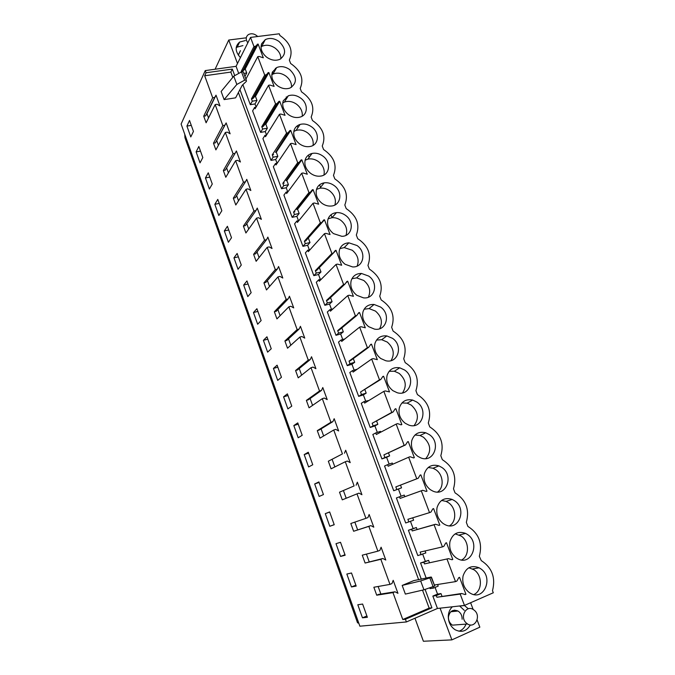 <?xml version="1.0" encoding="UTF-8"?>
<svg xmlns="http://www.w3.org/2000/svg" width="675" height="675" viewBox="0 0 675 675"><rect width="100%" height="100%" fill="white"/><g stroke="black" fill="none" stroke-linecap="round" stroke-linejoin="round"><path stroke-width="1.01" d="M358.83 623.278L357.514 622.763L184.95 137.734L184.748 134.266M232.791 77.355L230.842 72.082L204.677 75.769L212.684 97.757L203.723 116.176L206.111 122.799L215.173 104.574L222.826 125.584L213.486 143.201L215.899 149.892L225.34 132.477L233.078 153.731L223.349 170.513L225.788 177.28L235.617 160.701L243.447 182.199L233.322 198.138L235.794 204.981L246.021 189.253L253.943 210.997L243.405 226.066L245.911 232.985L256.542 218.126L264.549 240.123L253.606 254.306L256.137 261.301L267.182 247.345L275.29 269.595L263.925 282.867L266.482 289.946L277.948 276.902L286.149 299.413L274.354 311.749L276.936 318.912L288.849 306.796L297.143 329.577L284.901 340.968L287.516 348.207L299.869 337.053L308.264 360.104L295.574 370.516L298.223 377.84L311.023 367.673L319.52 390.994L306.374 400.402L309.049 407.81L322.312 398.655L330.91 422.255L317.292 430.642L319.992 438.134L333.737 430.009L342.436 453.904L328.337 461.227L331.079 468.813L345.296 461.742L354.105 485.924L339.517 492.185L342.284 499.854L356.999 493.864L365.918 518.341L350.823 523.496L353.624 531.259L368.845 526.382L377.873 551.163L362.264 555.179L365.108 563.034L380.835 559.297L389.973 584.39L373.849 587.25L376.718 595.198L392.977 592.625L402.781 619.523L405.422 619.27L406.401 621.953L359.868 626.197L181.111 124.031L205.251 70.597L236.073 66.327L250.526 37.412L279.273 33.792L279.914 35.471C290.242 42.685 293.38 50.895 289.347 60.1L290.638 63.492C301.008 70.698 304.189 79 300.181 88.408L301.497 91.834C311.901 99.031 315.124 107.435 311.15 117.053L312.474 120.521C322.928 127.702 326.185 136.207 322.245 146.028L323.587 149.538C334.074 156.71 337.373 165.316 333.467 175.348L334.825 178.892C345.364 186.055 348.697 194.763 344.824 205.014L346.207 208.609C356.78 215.755 360.155 224.564 356.324 235.035L357.716 238.672C368.331 245.81 371.748 254.728 367.959 265.418L369.368 269.097C380.025 276.227 383.476 285.247 379.73 296.173L381.156 299.902C391.863 307.007 395.356 316.145 391.652 327.299L393.095 331.071C403.836 338.167 407.379 347.414 403.718 358.813L405.177 362.627C415.96 369.706 419.546 379.063 415.927 390.715L417.412 394.58C428.237 401.633 431.865 411.109 428.296 423.006L429.789 426.921C440.665 433.958 444.336 443.559 440.817 455.709L442.327 459.667C453.246 466.687 456.967 476.407 453.49 488.818L455.026 492.826C465.986 499.829 469.758 509.667 466.332 522.349L467.885 526.407C478.887 533.385 482.701 543.35 479.334 556.301L481.25 560.587C492.058 567.633 495.804 577.673 492.497 590.692L493.298 592.777L464.476 605.424L460.215 594.101L436.902 597.248L436.286 595.603L432.852 596.076L437.459 608.462L464.476 605.424M440.083 608.167L451.879 639.875L479.849 627.176L477.098 619.912M470.61 602.733L473.141 609.424M330.978 214.793L332.075 217.696M319.596 184.798L320.853 188.106M308.348 155.149L309.175 157.343M297.236 125.854L297.911 127.659M286.251 96.905L286.765 98.272M275.392 68.293L275.746 69.213M246.274 37.817L228.749 40.027L237.482 63.501M272.438 71.93L273.299 73.499M470.34 624.94C466.611 631.285 461.514 632.88 455.06 629.708C450.394 626.484 448.141 621.81 448.31 615.71C448.63 612.023 449.989 609.053 452.385 606.783M464.366 605.433L468.315 608.783M240.469 57.535L239.946 57.046C235.001 51.173 234.908 46.17 239.667 42.036L245.447 40.534M204.677 75.769L206.044 72.765L205.251 70.597M186.916 126.082L189.515 120.445L193.447 131.431L190.789 136.932L186.916 126.082L191.278 125.364M314.677 483.958L318.904 481.916L323.435 494.572L319.14 496.446L314.677 483.958L319.089 482.431M253.479 312.542L257.656 324.236L261.141 320.549L256.905 308.711L253.479 312.542L257.875 311.42M231.508 237.752L227.407 226.294L224.345 230.934L228.386 242.249L231.508 237.752M221.839 210.743L218.835 215.502L214.836 204.306L217.78 199.403L221.839 210.743M205.436 177.955L209.385 189.034L212.271 184.022L208.263 172.808L205.436 177.955L209.807 177.128M202.812 157.587L198.838 146.483L196.121 151.883L200.036 162.844L202.812 157.587M263.402 340.335L266.954 336.791L271.24 348.756L267.621 352.156L263.402 340.335L267.798 339.145M241.279 265.056L237.136 253.471L233.955 257.85L238.039 269.283L241.279 265.056M243.667 285.044L247.793 296.612L251.159 292.655L246.966 280.943L243.667 285.044L248.054 283.981M351.447 586.955L356.189 586.086L351.506 572.991L346.84 574.045L351.447 586.955L355.868 585.174M281.45 377.274L277.703 380.379L273.434 368.432L277.113 365.175L281.45 377.274M283.576 396.841L287.39 393.871L291.769 406.114L287.887 408.915L283.576 396.841L287.98 395.516M293.827 425.562L298.19 437.771L302.206 435.265L297.776 422.896L293.827 425.562L298.232 424.17M312.761 464.754L308.602 466.948L304.197 454.596L308.281 452.242L312.761 464.754M340.554 556.445L335.998 543.679L340.512 542.287L345.153 555.238L340.554 556.445L344.967 554.732M329.788 526.281L325.282 513.65L329.645 511.928L334.226 524.728L329.788 526.281L334.201 524.644M362.467 617.819L367.36 617.296L362.618 604.049L357.809 604.758L362.467 617.819L366.879 615.954M250.526 37.412L253.96 46.524L255.352 46.339L258.128 44.078L263.309 57.805L259.166 56.455L257.766 56.649L264.701 75.043L266.093 74.841L268.861 72.512L274.109 86.392L269.949 85.075L268.557 85.286L275.569 103.899L276.961 103.672L278.944 101.393L279.728 101.275L285.036 115.324L280.868 114.033L279.475 114.261L286.563 133.093L287.963 132.848L289.938 130.511L290.723 130.376L296.089 144.593L291.912 143.328L290.52 143.581L297.692 162.641L299.093 162.38L301.058 159.975L301.843 159.823L307.277 174.218L303.092 172.986L301.691 173.256L308.956 192.544L310.357 192.257L312.314 189.793L313.099 189.633L318.6 204.188L314.407 202.989L313.006 203.285L320.355 222.809L321.756 222.505L323.713 219.966L324.498 219.797L330.058 234.529L325.856 233.364L324.456 233.685L331.898 253.446L333.298 253.108L335.239 250.509L336.023 250.324L341.66 265.241L337.441 264.111L336.04 264.448L343.575 284.453L344.976 284.099L346.916 281.424L347.701 281.222L353.405 296.325L349.177 295.228L347.777 295.591L355.404 315.841L356.805 315.461L358.729 312.719L359.513 312.508L365.293 327.797L361.049 326.734L359.648 327.122L367.369 347.625L368.778 347.22L370.693 344.402L371.478 344.174L377.325 359.657L373.073 358.627L371.672 359.041L379.493 379.797L380.894 379.367L382.801 376.481L383.586 376.245L389.509 391.913L385.248 390.926L383.847 391.365L391.762 412.383L393.162 411.927L395.061 408.957L395.854 408.704L401.844 424.575L401.06 424.837L397.575 423.622L396.174 424.086L404.19 445.373L405.591 444.892L407.481 441.847L408.265 441.577L414.34 457.65L413.547 457.928L410.062 456.739L408.653 457.228L416.779 478.786L418.179 478.28L420.052 475.158L420.846 474.871L426.988 491.147L426.203 491.434L422.702 490.278L421.301 490.792L429.519 512.629L430.928 512.089L432.793 508.891L433.578 508.587L439.805 525.066L439.02 525.378L435.502 524.239L434.101 524.787L442.429 546.902L443.838 546.337L445.686 543.054L446.479 542.734L452.782 559.432L451.997 559.752L448.478 558.647L424.482 563.895L423.875 562.267L428.591 560.343L420.559 562.967L426.262 578.315M425.242 561.052L422.693 554.2M434.101 524.787L412.223 530.947L411.623 529.335L416.34 527.513L408.409 530.255L417.817 555.592L425.832 552.943L425.081 550.943M413.092 528.441L410.476 521.395M421.301 490.792L400.115 498.403L399.524 496.808L404.232 495.07L396.402 497.947L405.7 522.973L413.606 520.197L412.72 517.818M401.093 496.209L398.419 489.038L393.727 490.75L384.548 466.02L387.568 464.678L388.15 466.256L408.653 457.228M389.137 464.13L386.589 457.287L381.907 458.907L372.828 434.481L375.747 432.937L376.329 434.489L396.174 424.086M377.325 432.413L374.903 425.908L370.221 427.452L361.252 403.312L364.078 401.574L364.652 403.102L383.847 391.365M365.656 401.077L363.361 394.909L358.67 396.368L349.81 372.516L352.544 370.575L353.109 372.094L371.672 359.041M354.122 370.111L351.945 364.272L347.262 365.656L338.504 342.082L341.145 339.955L341.71 341.449L359.648 327.122M342.723 339.508L340.673 333.998L335.981 335.298L327.333 311.993L329.889 309.69L330.438 311.167L347.777 295.591M331.459 309.268L329.527 304.071L324.844 305.294L316.288 282.268L318.752 279.779L319.3 281.239L336.04 264.448M320.33 279.382L318.507 274.489L313.824 275.645L305.37 252.88L307.749 250.214L308.289 251.657L324.456 233.685M309.327 249.843L307.614 245.253L302.932 246.333L294.578 223.83L296.882 220.987L297.413 222.421L313.006 203.285M298.451 220.649L296.848 216.346L292.174 217.35L283.905 195.109L286.124 192.105L286.656 193.514L301.691 173.256M287.702 191.784L286.208 187.768L281.534 188.705L273.358 166.717L275.501 163.544L276.024 164.945L290.52 143.581M277.071 163.249L275.678 159.519L271.012 160.388L262.929 138.637L264.997 135.312L265.511 136.696L279.475 114.261M266.558 135.017L265.275 131.583L260.609 132.384L252.619 110.877L254.61 107.401L255.116 108.768L268.557 85.286M256.12 107.004L254.99 103.958L250.324 104.692L242.907 84.738M236.073 66.327L238.714 73.44M230.842 72.082L232.318 69.095L206.044 72.765M232.318 69.095L234.74 75.625M239.929 89.632L421.343 579.293M425.098 589.427L431.907 607.812L405.422 619.27M406.401 621.953L437.459 608.462M436.286 595.603L440.994 593.587L437.543 594.076L432.852 596.076M437.543 594.076L435.063 587.419M429.806 587.874L430.085 588.608L433.485 588.085L438.202 586.094L437.602 584.491M253.96 46.524L241.203 71.381L241.414 71.947M447.069 559.221L455.507 581.622L456.916 581.023L458.755 577.657L459.54 577.327L465.927 594.236L464.611 594.413M460.215 594.101L461.616 593.494L465.142 594.574L465.927 594.236M266.709 57.215C261.832 53.139 260.137 48.651 261.613 43.757L265.267 39.648C269.654 37.589 274.236 38.205 279.02 41.504C286.099 48.457 286.428 54.38 279.99 59.265C275.712 61.045 271.282 60.362 266.709 57.215M322.009 203.327C317.022 199.218 315.217 194.459 316.609 189.059C317.9 185.6 320.423 183.532 324.177 182.841C327.62 182.377 330.91 183.262 334.058 185.498C342.951 191.531 341.17 205.445 331.282 206.035C328.033 206.314 324.945 205.411 322.009 203.327M424.356 473.766C426.912 466.56 431.764 463.936 438.927 465.893L441.83 467.446C454.41 475.462 446.192 497.45 432.759 491.037L430.388 489.712C425.191 485.553 423.174 480.237 424.356 473.766M443.205 523.564C437.974 519.396 435.94 514.013 437.096 507.414C439.771 499.795 444.808 497.138 452.208 499.441L454.553 500.749C467.48 508.95 458.62 531.807 445.036 524.635L443.205 523.564M363.023 311.715C364.88 306.619 368.567 304.206 374.085 304.476L380.498 306.998C391.129 313.968 386.513 331.501 374.49 329.113L368.693 326.692C363.614 322.557 361.724 317.562 363.023 311.715M399.364 407.734C401.65 401.363 406.088 398.807 412.687 400.073L416.838 402.072C428.684 409.7 421.85 429.933 408.831 425.09L405.253 423.276C400.098 419.124 398.132 413.944 399.364 407.734M374.988 343.322C376.996 337.804 380.945 335.34 386.851 335.931L392.462 338.302C403.507 345.499 398.149 363.943 385.737 360.728L380.734 358.493C375.621 354.35 373.714 349.296 374.988 343.322M310.686 173.407C305.716 169.307 303.936 164.607 305.345 159.308C306.509 156.229 308.737 154.28 312.044 153.444C315.74 152.71 319.326 153.562 322.793 156.018C331.265 161.814 330.075 174.867 320.844 176.065C317.326 176.597 313.942 175.711 310.686 173.407M288.436 114.623C283.517 110.531 281.779 105.941 283.222 100.853L288.284 95.816C292.402 94.449 296.527 95.209 300.653 98.094C308.323 103.444 308.154 114.851 300.265 117.045C296.291 118.167 292.351 117.357 288.436 114.623M294.224 129.904C295.262 127.187 297.211 125.373 300.071 124.445C304.003 123.398 307.859 124.217 311.656 126.883C319.722 132.452 319.073 144.661 310.508 146.407C306.745 147.218 303.075 146.357 299.498 143.843C294.553 139.742 292.79 135.101 294.224 129.904M351.211 280.488C352.915 275.813 356.324 273.468 361.429 273.451L368.677 276.067C378.877 282.808 375.013 299.438 363.437 297.844L356.813 295.287C351.751 291.161 349.886 286.225 351.211 280.488M411.784 440.539C414.205 433.755 418.863 431.165 425.756 432.776L429.258 434.557C441.475 442.387 433.932 463.497 420.694 457.861L417.741 456.283C412.56 452.132 410.577 446.884 411.784 440.539M463.058 576.02C465.952 567.574 471.31 564.84 479.132 567.802L480.507 568.637C494.066 577.159 484.026 601.754 470.23 593.156L469.327 592.591C464.046 588.414 461.953 582.888 463.058 576.02M333.467 233.609C328.455 229.492 326.632 224.682 327.999 219.164C329.425 215.317 332.243 213.14 336.454 212.633C339.626 212.406 342.63 213.3 345.457 215.325C354.788 221.594 352.35 236.402 341.845 236.317L333.467 233.609M339.533 249.64C341.103 245.388 344.216 243.118 348.882 242.831L356.999 245.514C366.761 252.02 363.623 267.739 352.561 266.92L345.068 264.262C340.031 260.137 338.192 255.268 339.533 249.64M277.509 85.75C272.607 81.667 270.894 77.127 272.354 72.141L276.683 67.559C280.952 65.846 285.314 66.538 289.769 69.635C297.135 77.043 297.245 83.16 290.098 88.003C285.955 89.446 281.753 88.695 277.509 85.75M449.989 541.493C452.782 533.469 457.987 530.769 465.615 533.402L467.446 534.473C480.701 542.843 471.226 566.57 457.532 558.672L456.182 557.854C450.925 553.686 448.858 548.227 449.989 541.493M387.104 375.325C389.247 369.385 393.449 366.871 399.718 367.791L404.578 369.993C416.028 377.409 409.919 396.748 397.187 392.723L392.918 390.682C387.779 386.539 385.847 381.417 387.104 375.325M215.106 69.23L228.749 40.027M414.956 618.233L423.394 641.25L451.879 639.875M459.616 605.973L464.307 610.369M466.012 624.113C464.619 627.716 462.274 630.087 458.983 631.226M236.157 47.917L237.203 47.098L242.941 45.596M376.718 595.198L378.667 594.388L394.985 591.789L397.946 593.317L393.196 580.314L391.981 583.563L389.973 584.39M378.135 586.491L380.869 594.042M392.977 592.625L394.985 591.789M422.499 590.144L429.157 608.124L402.781 619.523M238.402 92.526L418.66 579.766M212.684 97.757L214.675 97.453L205.656 115.872L206.963 113.628L208.533 117.939M215.173 104.574L217.156 104.271L219.949 105.933L216.017 95.167L214.675 97.453M222.826 125.584L224.817 125.255L215.418 142.864L216.717 140.577L218.413 145.252M225.34 132.477L227.332 132.148L230.124 133.802L226.15 122.918L224.817 125.255M233.078 153.731L235.069 153.368L225.281 170.159L223.349 170.513M235.617 160.701L237.608 160.338L240.427 161.992L236.402 150.981L235.069 153.368M243.447 182.199L245.447 181.811L235.263 197.75L233.322 198.138M246.021 189.253L248.012 188.857L250.838 190.502L246.763 179.364L245.447 181.811M253.943 210.997L255.935 210.575L245.346 225.653L243.405 226.066M256.542 218.126L258.533 217.704L261.368 219.35L257.251 208.077L255.935 210.575M264.549 240.123L266.549 239.676L255.547 253.859L253.606 254.306M267.182 247.345L269.182 246.89L272.025 248.518L267.857 237.119L266.549 239.676M275.29 269.595L277.29 269.114L265.866 282.395L263.925 282.867M277.948 276.902L279.948 276.413L282.8 278.041L278.589 266.507L277.29 269.114M286.149 299.413L288.149 298.898L276.294 311.251L274.354 311.749M288.849 306.796L290.849 306.281L293.709 307.901L289.448 296.232L288.149 298.898M297.143 329.577L299.143 329.037L286.85 340.436L284.901 340.968M299.869 337.053L301.868 336.504L304.746 338.116L300.434 326.303L299.143 329.037M308.264 360.104L310.264 359.53L297.523 369.951L295.574 370.516M311.023 367.673L313.023 367.09L315.908 368.693L311.546 356.738L310.264 359.53M319.52 390.994L321.519 390.386L308.315 399.811L306.374 400.402M322.312 398.655L324.312 398.039L327.206 399.625L322.793 387.534L321.519 390.386M330.91 422.255L332.91 421.613L319.241 430.017L317.292 430.642M333.737 430.009L335.737 429.359L338.639 430.937L334.176 418.702L332.91 421.613M342.436 453.904L328.337 461.227M345.296 461.742L347.304 461.059L350.215 462.628L345.693 450.242L344.444 453.22M354.105 485.924L339.517 492.185M356.999 493.864L359.007 493.147L361.927 494.708L357.353 482.169L356.113 485.215M365.918 518.341L367.926 517.598L369.149 514.485L373.79 527.175L370.853 525.623L353.624 531.259M368.845 526.382L370.853 525.623M377.873 551.163L379.882 550.378L381.097 547.197L385.788 560.048L382.843 558.503L365.108 563.034M380.835 559.297L382.843 558.503M224.117 99.605L235.609 97.841L242.232 85.269L246.426 81.312L246.308 80.165L244.603 80.198L236.841 84.451L224.117 99.605L221.138 91.471L233.769 76.165L236.841 84.451M402.182 585.428L405.363 594.093L423.951 589.807L434.751 586.035L431.047 577.024L413.75 580.627L402.182 585.428L420.668 580.93L423.951 589.807M366.415 554.116L369.183 561.76M354.839 522.129L357.64 529.858M343.44 490.641L346.199 498.26M332.201 459.582L334.859 466.931M321.081 428.878L323.654 435.974M310.103 398.537L312.576 405.371M299.244 368.542L301.632 375.131M288.512 338.892L290.807 345.237M277.898 309.58L280.108 315.681M267.41 280.598L269.536 286.47M257.04 251.944L259.082 257.588M246.78 223.611L248.738 229.028M236.638 195.59L238.52 200.787M226.606 167.881L228.412 172.868M213.486 143.201L215.418 142.864M203.723 116.176L205.656 115.872M429.157 608.124L431.907 607.812M224.345 230.934L228.732 229.989M214.836 204.306L219.215 203.42M196.121 151.883L200.492 151.116M233.955 257.85L238.343 256.846M273.434 368.432L277.838 367.183M304.197 454.596L308.602 453.136M325.282 513.65L329.687 512.047M423.875 562.267L420.559 562.967M433.013 586.811L433.485 588.085M455.507 581.622L434.362 585.014M429.435 562.596L428.591 560.343M452.782 559.432L451.685 559.659M442.429 546.902L420.103 552.108L421.116 554.842M411.623 529.335L408.409 530.255M417.057 529.436L416.34 527.513M439.805 525.066L438.868 525.327M429.519 512.629L407.894 519.303L408.898 522.003M399.524 496.808L396.402 497.947M404.84 496.69L404.232 495.07M426.988 491.147L426.187 491.434M420.846 474.871L420.036 475.192M416.779 478.786L395.837 486.903L396.824 489.569L401.541 487.848L400.52 485.123M401.541 487.848L398.419 489.038M396.824 489.569L393.727 490.75M387.568 464.678L392.276 463.025L392.732 464.24M408.265 441.577L407.388 441.998M404.19 445.373L383.923 454.891L384.902 457.523L389.618 455.887L388.505 452.908M389.618 455.887L386.589 457.287M384.902 457.523L381.907 458.907M375.747 432.937L380.464 431.367L380.759 432.169M395.854 408.704L394.883 409.244M391.762 412.383L372.153 423.267L373.123 425.866L377.831 424.313L376.633 421.09M377.831 424.313L374.903 425.908M373.123 425.866L370.221 427.452M364.078 401.574L368.938 400.477M383.586 376.245L382.497 376.945M379.493 379.797L360.526 392.015L361.479 394.58L366.188 393.12L364.897 389.652M366.188 393.12L363.361 394.909M361.479 394.58L358.67 396.368M352.544 370.575L357.261 369.174M371.478 344.174L370.204 345.119M367.369 347.625L349.034 361.133L349.979 363.673L354.687 362.289L353.312 358.594M354.687 362.289L351.945 364.272M349.979 363.673L347.262 365.656M341.145 339.955L344.908 338.901M359.513 312.508L357.978 313.791M355.404 315.841L337.677 330.623L338.614 333.129L343.322 331.822L341.854 327.898M343.322 331.822L340.673 333.998M338.614 333.129L335.981 335.298M329.889 309.69L333.003 308.863M347.701 281.222L345.718 283.07M343.575 284.453L326.455 300.468L327.375 302.948L332.083 301.717L330.539 297.565M332.083 301.717L329.527 304.071M327.375 302.948L324.844 305.294M318.752 279.779L321.418 279.113M336.023 250.324L319.309 267.637M331.898 253.446L315.36 270.658L316.271 273.113L320.979 271.957L319.359 267.621M320.979 271.957L318.507 274.489M316.271 273.113L313.824 275.645M307.749 250.214L310.078 249.674M324.498 219.797L307.952 238.359M320.355 222.809L304.4 241.203L305.302 243.624L310.002 242.544L308.407 238.258M310.002 242.544L307.614 245.253M305.302 243.624L302.932 246.333M296.882 220.987L298.941 220.539M313.099 189.633L297.574 209.233L296.814 209.393L312.314 189.793M308.956 192.544L293.566 212.085L294.452 214.481L299.16 213.469L297.574 209.233M299.16 213.469L296.848 216.346M294.452 214.481L292.174 217.35M286.124 192.105L287.98 191.725M301.843 159.823L286.867 180.546L286.116 180.689L301.058 159.975M297.692 162.641L282.85 183.296L283.736 185.667L288.427 184.731L286.867 180.546M288.427 184.731L286.208 187.768M283.736 185.667L281.534 188.705M275.501 163.544L277.18 163.232M290.723 130.376L276.286 152.17L275.527 152.314L289.938 130.511M286.563 133.093L272.261 154.837L273.13 157.182L277.83 156.313L276.286 152.17M277.83 156.313L275.678 159.519M273.13 157.182L271.012 160.388M264.997 135.312L266.532 135.042M279.728 101.275L265.815 124.124L265.064 124.259L278.944 101.393M275.569 103.899L261.79 126.706L262.651 129.018L267.342 128.225L265.815 124.124M267.342 128.225L265.275 131.583M262.651 129.018L260.609 132.384M254.61 107.401L256.027 107.173M268.861 72.512L255.471 96.398L254.711 96.517L268.076 72.622M264.701 75.043L251.438 98.888L252.29 101.174L256.981 100.44L255.471 96.398M256.981 100.44L254.99 103.958M252.29 101.174L250.324 104.692M257.766 56.649L245.911 79.11M258.128 44.078L245.236 68.977L242.553 71.196L241.203 71.381M243.785 73.398L246.729 72.976L245.236 68.977M246.729 72.976L244.915 76.444M441.956 596.168L440.994 593.587M255.352 46.339L242.553 71.196M257.344 44.179L244.485 69.078M266.093 74.841L252.788 98.677L254.711 96.517M251.438 98.888L252.788 98.677M276.961 103.672L263.14 126.478L265.064 124.259M261.79 126.706L263.14 126.478M287.963 132.848L275.527 152.314M272.261 154.837L273.611 154.592M299.093 162.38L286.116 180.689M282.85 183.296L284.2 183.026M310.357 192.257L296.814 209.393M293.566 212.085L294.916 211.798M321.756 222.505L305.75 240.891L304.4 241.203M333.298 253.108L316.718 270.329L315.36 270.658M344.976 284.099L327.805 300.113L326.455 300.468M356.805 315.461L339.027 330.244L337.677 330.623M368.778 347.22L350.384 360.737L349.034 361.133M380.894 379.367L360.526 392.015M393.162 411.927L372.153 423.267M405.591 444.892L383.923 454.891M418.179 478.28L395.837 486.903M422.702 490.278L400.115 498.403M435.502 524.239L412.223 530.947M448.478 558.647L424.482 563.895M461.616 593.494L436.902 597.248M280.893 58.767C280.91 54.726 279.053 51.216 275.316 48.237C270.582 44.989 266.043 44.39 261.698 46.44L261.023 46.853M334.918 204.981C336.319 199.614 334.555 194.898 329.636 190.831C326.523 188.62 323.266 187.751 319.849 188.215L316.507 189.363M437.602 492.007C444.378 487.325 443.34 474.643 435.89 469.766L433.021 468.231L428.186 467.505M449.542 525.8C456.967 521.378 456.241 507.743 448.436 502.689L446.116 501.39L441.585 500.453M379.662 328.717C382.936 322.279 381.535 316.398 375.443 311.074L369.09 308.593L364.129 309.218M414.121 425.554C419.268 418.492 418.314 411.683 411.269 405.118L407.152 403.152L401.962 402.95M391.061 360.61C394.917 353.936 393.643 347.752 387.239 342.048L381.679 339.702L376.532 340.073M323.933 175.002C324.987 169.906 323.182 165.459 318.516 161.646C315.09 159.224 311.538 158.38 307.876 159.123L305.075 160.237M302.231 116.159C302.695 111.603 300.839 107.646 296.671 104.287C292.587 101.444 288.503 100.702 284.428 102.068L282.724 102.938M313.04 145.395C313.774 140.577 311.943 136.375 307.53 132.806C303.775 130.165 299.953 129.372 296.063 130.41L293.819 131.431M368.356 297.202C371.09 291.018 369.571 285.441 363.783 280.471L356.602 277.889L351.928 278.733M425.798 458.587C431.637 451.381 430.869 444.268 423.503 437.24L420.036 435.485L414.973 435.012M473.884 594.532C482.532 590.777 482.515 575.176 473.993 569.784L468.897 567.751M345.98 235.339C347.777 229.694 346.081 224.699 340.883 220.362C338.082 218.363 335.112 217.477 331.973 217.704L328.126 218.818M357.126 266.077C359.37 260.162 357.75 254.88 352.266 250.239L344.225 247.598L339.93 248.602M291.516 87.286C291.743 82.991 289.879 79.262 285.93 76.106C281.526 73.052 277.197 72.377 272.97 74.09L271.797 74.739M461.632 559.972C469.682 555.862 469.294 541.249 461.135 536.026L455.161 533.866M402.536 392.892C407.025 386.007 405.903 379.51 399.178 373.393L394.369 371.225L389.146 371.309M467.556 623.995C474.812 628.838 481.317 616.393 474.668 610.571L473.183 609.449C466.02 604.825 459.591 617.119 466.214 622.958L467.556 623.995L452.427 625.151C449.677 623.278 448.352 620.544 448.445 616.958C449.71 611.094 452.891 609.12 457.996 611.018C460.822 612.858 462.198 615.6 462.122 619.253M238.351 55.19L240.443 50.65L238.326 54.937M216.017 95.167L206.963 113.628M226.15 122.918L216.717 140.577M244.603 80.198L241.515 71.896L233.769 76.165M241.515 71.896L243.211 71.871L246.265 80.063M433.131 586.778L429.815 577.876L420.668 580.93M429.815 577.876L431.435 577.15L434.751 586.035M454.764 610.149L455.583 611.263M257.69 36.509L257.479 36.29C254.416 33.657 251.387 33.1 248.375 34.602C245.725 36.728 245.54 39.471 247.818 42.837M454.351 610.166L455.212 611.305M464.535 605.526L459.776 606.066M239.667 42.036L237.203 47.098M261.698 46.44L265.267 39.648M319.849 188.215L324.177 182.841M433.021 468.231L438.927 465.893M446.116 501.39L452.208 499.441M369.09 308.593L374.085 304.476M407.152 403.152L412.687 400.073M381.679 339.702L386.851 335.931M307.876 159.123L312.044 153.444M284.42 102.068L288.284 95.816M296.063 130.41L300.071 124.445M356.602 277.889L361.429 273.451M420.036 435.485L425.756 432.776M472.635 568.966L479.132 567.802M331.973 217.704L336.454 212.633M344.225 247.598L348.882 242.831M272.97 74.09L276.683 67.559M459.321 534.971L465.615 533.402M394.369 371.225L399.718 367.791M457.996 611.018L450.799 611.761M246.274 80.08L243.211 71.871"/></g></svg>
